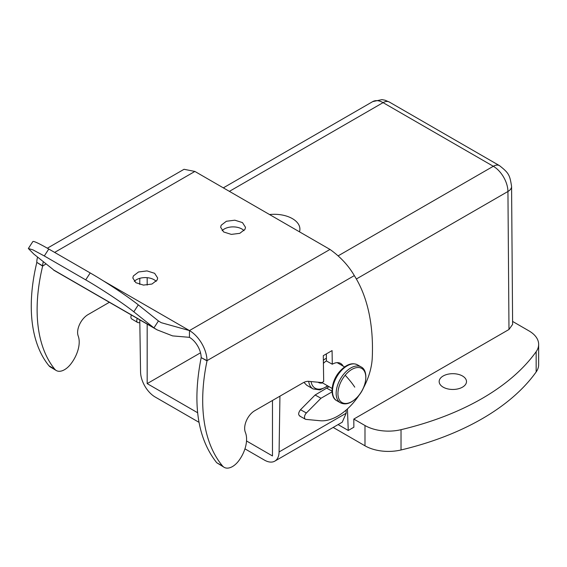 <?xml version="1.0" encoding="UTF-8"?>
<svg xmlns="http://www.w3.org/2000/svg" width="567" height="567" viewBox="0 0 567 567"><rect width="100%" height="100%" fill="white"/><g stroke="black" fill="none" stroke-linecap="round" stroke-linejoin="round"><path stroke-width="0.85" d="M343.07 366.069A16.563 9.724 119.1 0 0 340.547 363.397A16.563 9.724 119.1 0 0 332.283 364.227L332.078 350.583L323.296 355.658L323.686 381.57L321.928 382.583L308.795 381.35A16.563 9.724 119.1 0 0 302.913 382.902L254.725 410.721A14.494 8.512 119.1 0 0 245.369 432.373A24.842 14.593 119.1 0 1 238.842 460.659A16.563 9.724 119.1 0 1 224.227 467.371A16.563 9.724 119.1 0 1 222.569 465.989A165.621 97.276 119.1 0 1 207.026 360.881L207.019 360.647A24.842 14.345 60 0 0 189.456 330.575L329.987 249.437C340.335 256.773 348.443 265.498 354.318 275.605L207.019 360.647L201.172 357.621C192.206 403.194 197.387 438.234 216.714 462.729L224.227 467.371M329.087 386.687L315.124 395.001L300.517 409.721C298.185 412.911 298.058 415.051 300.149 416.143M332.283 364.227L326.429 360.959L326.323 353.907M332.056 391.868L320.979 398.261L306.378 412.982A4.139 2.431 119.1 0 0 305.407 419.226A4.139 2.431 119.1 0 0 306.003 419.403L320.135 420.735A49.683 29.179 119.1 0 0 359.379 394.774M363.241 388.31A49.683 29.179 119.1 0 0 372.257 357.855A207.019 121.593 119.1 0 0 354.318 275.605M315.124 395.001L320.979 398.261M189.456 337.337L172.588 335.891L157.087 329.845L153.948 327.889L158.434 320.957L161.226 322.68L189.456 330.575L189.456 337.337A16.563 9.561 60 0 1 201.165 357.38M207.026 360.881L201.172 357.621M244.037 230.677A12.424 7.173 0 0 0 233.08 226.885A12.424 7.173 0 0 0 222.129 230.677M156.201 281.388A12.424 7.173 0 0 0 145.251 277.596A12.424 7.173 0 0 0 134.294 281.381M47.359 248.204L184.041 169.292L194.885 171.44L329.987 249.437M245.001 229.316L245.497 227.296L242.463 222.597L234.844 220.194L226.368 221.265L221.158 225.276L220.662 227.296L223.696 231.988L231.315 234.391L239.791 233.328L245.001 229.316M157.165 280.027L157.669 278.007L154.635 273.308L147.016 270.906L138.532 271.976L133.33 275.987L132.827 278.007L135.86 282.699L143.479 285.102L151.963 284.039L157.165 280.027M53.277 269.616L33.843 254.087L28.35 248.509L32.964 249.877L44.297 255.958L85.716 279.871L90.203 272.933L48.783 249.026A41.405 2.948 -147.1 0 0 32.836 241.57L28.35 248.509M43.404 261.727A16.563 9.561 -120 0 0 42.645 265.859L36.784 262.358A24.842 14.345 -120 0 1 37.599 257.092M53.978 270.175L153.948 327.889L133.812 311.807C124.159 304.004 101.103 288.695 85.716 279.871M158.434 320.957L138.298 304.869A41.405 2.948 -147.1 0 0 90.203 272.933M46.083 263.868L42.638 266.093L36.784 262.358M36.784 262.592A165.621 93.938 120.9 0 0 48.939 365.743A16.563 9.391 120.9 0 0 50.385 367.005L56.246 370.506A16.563 9.391 120.9 0 0 70.946 363.844A24.842 14.09 120.9 0 0 78.196 335.976A14.494 8.221 120.9 0 1 88.041 314.607L109.36 302.296M42.638 266.093A165.621 93.938 120.9 0 0 54.793 369.245A16.563 9.391 120.9 0 0 56.246 370.506M131.395 315.011A4.139 2.346 120.9 0 0 131.714 318.938L137.568 322.439A4.139 2.346 120.9 0 0 138.185 322.63L139.822 322.772M137.292 318.42A4.139 2.346 120.9 0 0 137.568 322.439M512.596 321.425L528.947 330.873A33.127 19.122 180 0 1 538.65 344.396L538.65 364.673A33.127 19.122 180 0 1 536.155 371.959A248.424 143.43 180 0 1 401.032 449.971A33.127 19.122 180 0 1 364.992 445.811L333.169 427.433M538.65 344.396A33.127 19.122 180 0 1 536.155 351.675A248.424 143.43 180 0 1 401.032 429.687A33.127 19.122 180 0 1 364.992 425.526L364.992 445.811M347.429 408.913L348.258 430.459L353.872 427.22L353.808 419.07L364.992 425.526M456.676 389.146A13.665 7.888 180 0 1 439.163 381.577A13.665 7.888 180 0 1 448.979 374.007A13.665 7.888 180 0 1 466.492 381.577A13.665 7.888 180 0 1 456.676 389.146M512.618 324.381L508.982 329.484L353.808 419.07M139.801 278.319L139.758 284.436M348.258 430.459L338.095 424.591M346.118 410.083L346.168 413.223L342.234 422.202L274.804 461.134A20.703 11.95 -120 0 1 264.449 460.106L244.951 448.851M199.01 422.323L155.202 397.035A20.703 11.95 -120 0 1 140.559 371.973L139.78 319.859M274.804 461.134A20.703 11.95 -120 0 0 279.084 451.949L279.935 396.163M272.479 400.472L272.479 455.953L246.525 440.97M197.628 412.741L147.172 383.611L147.172 324.126M147.172 285.088L147.172 277.681M308.668 381.336A22.361 12.906 120 0 0 313.119 388.941L306.747 385.262L303.919 382.371M269.538 214.539A25.671 14.82 180 0 1 299.908 229.111A25.671 14.82 180 0 1 299.475 231.818M200.52 352.809L147.172 383.611M326.84 388.239L332.021 391.124M306.378 412.982L300.517 409.721M216.714 462.729L222.569 465.989M103.18 280.764L189.456 330.575M194.885 171.44L54.638 252.407M138.298 304.869L133.812 311.807M48.783 249.026L44.297 255.958M48.939 365.743L54.793 369.245M536.155 351.675L536.155 371.959M401.032 429.687L401.032 449.971M508.982 329.484L507.94 191.483L356.367 278.992M499.513 165.656L389.288 102.017A12.424 7.173 120 0 0 383.072 102.634L493.304 166.273A20.703 11.95 -120 0 1 507.94 191.483A12.424 7.109 -0.4 0 0 511.576 186.401C509.797 174.941 508.854 173.055 499.513 165.656A12.424 7.173 120 0 0 493.304 166.273L338.308 255.76M229.394 191.363L383.072 102.634A20.703 11.95 -120 0 0 372.725 101.606L223.327 187.861M346.168 413.223L279.084 451.949M311.063 381.563A20.703 11.95 120 0 0 327.542 385.794M318.08 382.222A14.076 8.129 120 0 0 322.573 382.923M326.386 358.28A14.076 8.129 120 0 0 323.367 360.236M326.429 360.917A12.424 7.173 120 0 0 323.41 363.362M357.486 364.836A20.703 11.95 120 0 0 340.115 371.98A20.703 11.95 120 0 0 336.784 400.692C329.576 397.283 330.802 381.704 339.406 371.789C345.969 364.503 351.994 362.185 357.486 364.836L361.144 366.941A20.703 11.95 120 0 0 343.772 374.092A20.703 11.95 120 0 0 340.441 402.804C345.934 405.448 351.958 403.13 358.528 395.851C367.125 385.936 368.352 370.35 361.144 366.941M358.55 395.752A19.703 11.375 120 0 0 364.092 370.719A19.703 11.375 120 0 0 345.19 375.234A19.703 11.375 120 0 0 339.64 400.267A19.703 11.375 120 0 0 358.55 395.752M345.19 375.234A49.683 11.425 39.6 0 1 354.751 387.155M299.553 415.958L305.407 419.226M53.596 270.098L157.087 329.845M512.618 324.359L511.576 186.401M389.288 102.017L385.014 100.203L381.952 99.629L372.725 101.606M313.119 388.941L319.979 389.912L327.924 386.014M321.957 382.569L332.12 388.438M337.138 362.646L344.538 366.92M336.784 400.692L340.441 402.804"/></g></svg>
